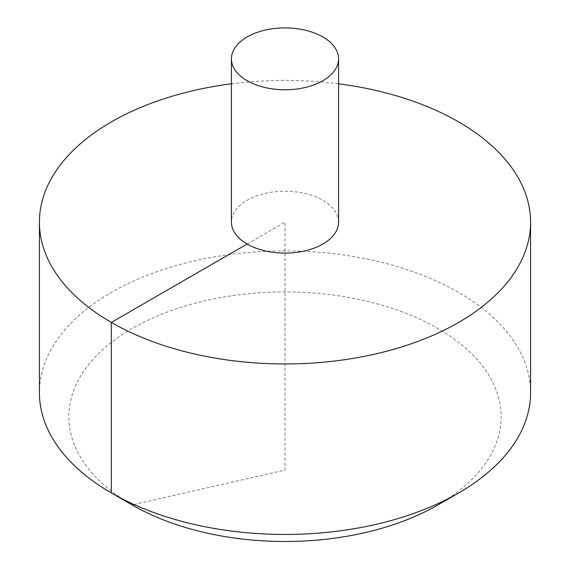 <?xml version="1.0" encoding="UTF-8"?>
<svg xmlns="http://www.w3.org/2000/svg" width="570" height="570" viewBox="0 0 570 570"><rect width="100%" height="100%" fill="white"/><g stroke="black" fill="none" stroke-linecap="round" stroke-linejoin="round"><path stroke-width="0.43" stroke-dasharray="2.85 2.14" d="M338.58 83.804A245.577 141.78 0 0 0 231.42 83.804M530.577 392.68A245.577 141.78 0 0 0 378.979 261.694A245.577 141.78 0 0 0 111.35 292.424A245.577 141.78 0 0 0 39.423 392.68M338.58 222.165A53.58 30.937 0 0 0 322.884 200.291A53.58 30.937 0 0 0 247.116 200.291A53.58 30.937 0 0 0 231.42 222.165M132.154 504.949A216.151 124.794 180 0 1 132.154 328.463A216.151 124.794 180 0 1 437.846 328.463A216.151 124.794 180 0 1 437.846 504.949M247.116 244.038L285 222.165L285 470.079L134.05 504.514"/><path stroke-width="0.85" d="M231.42 83.804A245.577 141.78 0 0 0 111.35 121.909A245.577 141.78 0 0 0 39.423 222.165A245.577 141.78 0 0 0 285 363.952A245.577 141.78 0 0 0 530.577 222.165A245.577 141.78 0 0 0 338.58 83.804M39.423 222.165L39.423 392.68A245.577 141.78 0 0 0 111.35 492.936A245.577 141.78 0 0 0 458.651 492.936A245.577 141.78 0 0 0 530.577 392.68L530.577 222.165M231.42 58.838L231.42 222.165A53.58 30.937 0 0 0 285 253.101A53.58 30.937 0 0 0 338.58 222.165L338.58 58.838A53.58 30.937 0 0 0 305.506 30.26A53.58 30.937 0 0 0 247.116 36.965A53.58 30.937 0 0 0 231.42 58.838A53.58 30.937 0 0 0 285 89.775A53.58 30.937 0 0 0 338.58 58.838M458.651 492.936L437.846 504.949A216.151 124.794 180 0 1 132.154 504.949L111.35 492.936M134.05 504.514L132.154 504.949L111.35 492.936L111.35 322.421L247.116 244.038"/></g></svg>
